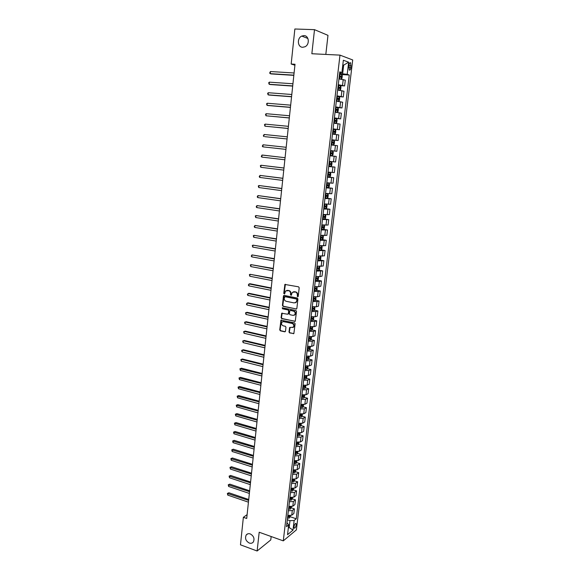 <?xml version="1.0" encoding="UTF-8"?>
<svg xmlns="http://www.w3.org/2000/svg" width="580" height="580" viewBox="0 0 580 580"><rect width="100%" height="100%" fill="white"/><g stroke="black" fill="none" stroke-linecap="round" stroke-linejoin="round"><path stroke-width="0.87" d="M297.656 296.786L298.229 296.329L299.2 287.774L298.562 286.825L284.903 284.446L283.743 293.407L284.591 293.944L285.577 290.993L288.536 290.638C289.927 291.073 290.602 292.081 290.573 293.661L290.45 294.763L291.312 295.293L292.284 292.349L295.285 291.979C296.685 292.421 297.366 293.429 297.337 295.017L297.656 296.786M293.473 291.747L295.662 291.885C297.062 292.327 297.743 293.335 297.707 294.923L298.04 296.692M291.269 295.329L290.45 294.763M250.255 533.926C248.552 533.39 247.203 533.752 246.203 535.007C244.767 538.327 245.789 541.01 249.269 543.039C250.995 543.598 252.358 543.228 253.373 541.938C254.772 538.602 253.736 535.934 250.255 533.926M303.949 35.605L301.774 36.069C296.764 38.157 297.518 47.328 302.688 47.277L304.986 46.762C309.93 44.595 309.089 35.503 303.949 35.605M296.206 524.922L296.039 523.53C295.198 523.276 294.517 524.356 293.988 526.756L294.154 528.141C294.995 528.387 295.684 527.314 296.206 524.922M288.985 331.97L289.616 332.92L293.871 333.543L295.118 323.785L294.488 322.835L280.959 320.189L279.741 329.889L280.365 330.832L284.707 331.811L285.512 331.187L285.954 327.221L285.324 326.279L283.163 325.8C281.459 324.959 281.082 323.72 282.025 322.081L283.627 321.595L292.139 323.459C293.842 324.285 294.234 325.518 293.313 327.171L289.623 327.555L288.985 331.97L289.993 332.789L293.785 333.623M325.815 54.426L327.983 35.351L314.505 29.66L311.851 53.744L339.981 55.122L283.286 540.865L259.188 532.237L257.121 551L240.468 544.823L243.368 517.309L246.703 518.484L295.017 64.249L291.167 64.032L294.915 65.206M314.505 29.66L294.857 29L291.167 64.032M296.039 309.082L296.858 308.437L297.931 298.997L297.286 298.048L284.258 295.409L283.453 296.054L282.424 305.421L283.055 306.363L296.539 308.988M296.518 311.431L295.256 321.255L281.706 318.637L281.082 317.695L281.72 313.258L287.549 314.2L288.354 313.562L288.651 310.909L288.021 309.959L282.569 308.806L282.271 307.828L295.88 310.481L296.518 311.431M349.022 65.061L349.247 70.006C349.979 70.492 350.516 69.745 350.864 67.78L350.632 62.828C349.907 62.35 349.37 63.089 349.022 65.061M339.981 55.122L352.705 59.965L296.387 529.881L283.286 540.865M339.662 72.819L341.903 72.572L339.779 71.862L286.505 526.676L288.688 524.907L286.977 522.667M341.903 72.572L343.36 60.24L348.652 62.198L347.21 74.341L339.583 73.515M341.569 74.559L349.247 75.03L347.21 74.341M349.247 75.03L296.242 518.788L294.14 520.492L292.987 530.156L287.535 534.695L288.688 524.907M257.121 551L270.78 539.915L271.164 536.522M247.109 514.641L243.368 517.309M342.787 65.091L343.664 65.141L342.816 64.837M342.657 73.696L343.664 65.141L348.652 62.198M288.412 527.235L289.166 527.495L289.971 520.68L287.317 519.767M288.296 528.206L289.166 527.495L292.987 530.156M290.442 310.416L293.487 311.119C295.213 311.946 295.604 313.193 294.647 314.86L293.009 315.368L289.993 314.723L289.362 313.773L289.862 310.662L290.848 310.373L293.487 311.119M339.786 85.594L344.607 85.92L345.288 80.156L338.952 78.894M337.285 96.512L343.295 96.954L343.976 91.227L337.647 90.052M335.61 107.423L341.997 107.938L342.671 102.232L336.349 101.145M334.341 118.298L340.699 118.856L341.373 113.187L335.051 112.187M333.072 129.123L339.409 129.724L340.076 124.084L333.768 123.17M331.811 139.896L338.125 140.534L338.793 134.922L332.485 134.096M330.556 150.612L336.849 151.286L337.509 145.703L331.216 144.964M329.955 155.73L336.24 156.426L329.947 155.774M329.295 161.378L335.581 161.987L336.24 156.426M328.708 166.366L334.972 167.098L328.686 166.532M328.033 172.1L334.319 172.63L334.972 167.098M327.468 176.944L333.71 177.719L327.439 177.233M326.786 182.772L333.058 183.215L333.71 177.719M326.236 187.463L332.463 188.282L326.192 187.876M325.547 193.387L331.811 193.749L332.463 188.282M325.01 197.939L331.216 198.788L324.952 198.462M324.307 203.95L330.564 204.232L331.216 198.788M324.561 208.466L329.969 209.242L323.712 209.003M323.075 214.455L329.331 214.658L329.969 209.242M324.256 218.972L328.737 219.646L322.487 219.479M321.849 224.91L328.099 225.033L328.737 219.646M323.43 229.354L327.512 229.992L321.262 229.912M320.631 235.313L326.873 235.357L327.512 229.992M322.32 239.642L326.286 240.294L320.051 240.287M319.421 245.659L325.656 245.623L326.286 240.294M321.146 249.871L325.075 250.538L318.84 250.611M318.217 255.954L324.445 255.845L325.075 250.538M319.986 260.043L323.865 260.732L317.637 260.877M317.013 266.198L323.234 266.01L323.865 260.732M318.826 270.171L322.661 270.875L316.441 271.099M315.825 276.392L319.942 276.587L322.038 276.123L322.661 270.875M317.666 280.249L321.458 280.959L319.37 281.452L315.252 281.264M314.635 286.527L318.746 286.708L320.841 286.187L321.458 280.959M316.52 290.268L320.269 291L318.181 291.551L314.063 291.377M313.454 296.619L317.557 296.779L319.652 296.206L320.269 291M315.368 300.244L319.087 300.998L316.992 301.593L312.888 301.44M312.279 306.653L316.375 306.798L318.471 306.168L319.087 300.998M314.23 310.169L317.905 310.938L315.81 311.59L311.714 311.46M311.105 316.644L315.201 316.767L317.296 316.086L317.905 310.938M313.091 320.051L316.731 320.827L314.635 321.53L310.546 321.421M309.945 326.583L314.026 326.685L316.122 325.953L316.731 320.827M311.96 329.875L315.563 330.673L313.468 331.426L309.387 331.339M308.785 336.473L312.859 336.552L314.954 335.769L315.563 330.673M310.829 339.655L314.404 340.467L312.301 341.272L308.226 341.2M307.632 346.311L311.699 346.376L313.794 345.542L314.404 340.467M309.705 349.392L313.243 350.211L311.141 351.074L307.081 351.016M306.486 356.106L310.546 356.149L312.642 355.264L313.243 350.211M308.589 359.071L312.091 359.912L309.995 360.825L305.935 360.789M305.341 365.849L309.394 365.871L311.496 364.936L312.091 359.912M307.473 368.713L310.945 369.562L308.843 370.526L304.797 370.504M304.21 375.543L308.255 375.55L310.351 374.564L310.945 369.562M306.363 378.305L309.807 379.168L307.704 380.175L303.666 380.183M303.079 385.192L307.117 385.178L309.22 384.141L309.807 379.168M305.261 387.846L308.676 388.723L306.574 389.782L302.535 389.803M301.955 394.791L305.979 394.762L308.089 393.675L308.676 388.723M304.159 397.343L307.545 398.235L305.442 399.345L301.411 399.381M300.832 404.347L304.855 404.296L306.958 403.165L307.545 398.235M303.064 406.798L306.421 407.704L304.319 408.857L300.295 408.914M299.722 413.852L303.731 413.786L305.841 412.605L306.421 407.704M301.97 416.201L305.305 417.122L303.195 418.325L299.186 418.397M298.613 423.313L302.615 423.226L304.725 422.001L305.305 417.122M300.889 425.56L304.188 426.496L302.086 427.743L298.084 427.837M297.511 432.724L301.506 432.622L303.615 431.353L304.188 426.496M299.802 434.877L303.086 435.826L300.976 437.117L296.982 437.226M296.409 442.098L300.404 441.974L302.513 440.655L303.086 435.826M298.729 444.149L301.984 445.107L299.875 446.448L295.887 446.578M295.321 451.421L299.302 451.284L301.411 449.921L301.984 445.107M295.176 452.632L295.626 452.77M297.656 453.379L300.889 454.35L298.78 455.735L294.799 455.88M294.234 460.701L298.207 460.549L300.317 459.135L300.889 454.35M294.103 461.803L294.72 461.992M296.59 462.564L299.795 463.543L297.685 464.979L293.712 465.138M293.154 469.93L297.119 469.764L299.229 468.307L299.795 463.543M293.038 470.924L293.763 471.149M295.524 471.7L298.707 472.693L296.598 474.172L292.632 474.346M292.074 479.123L296.039 478.935L298.149 477.434L298.707 472.693M291.972 480.001L292.769 480.254M294.466 480.798L297.627 481.799L295.517 483.321L291.559 483.517M291 488.266L294.959 488.063L297.069 486.518L297.627 481.799M290.913 489.041L291.755 489.317M293.415 489.853L296.554 490.868L294.444 492.435L290.493 492.645M289.935 497.372L293.886 497.154L295.996 495.566L296.554 490.868M289.862 498.032L290.739 498.322M292.363 498.858L295.481 499.887L293.371 501.497L289.427 501.722M288.876 506.427L292.813 506.195L294.93 504.564L295.481 499.887M289.007 507.05L289.717 507.29M291.32 507.826L294.415 508.87L292.305 510.523L288.369 510.762M287.818 515.446L291.755 515.192L293.864 513.517L294.415 508.87M287.651 516.882L289.355 516.765L289.652 515.924L288.695 516.214M290.283 516.758L296.242 518.788M344.607 85.92L338.27 84.702M343.295 96.954L336.973 95.831M341.997 107.938L335.675 106.894M340.699 118.856L334.385 117.907M339.409 129.724L333.101 128.862M338.125 140.534L331.825 139.751M336.849 151.286L330.556 150.59M289.971 520.68L294.14 520.492M286.759 290.399L288.92 290.544C290.305 290.979 290.979 291.986 290.95 293.567L290.826 294.662M285.411 284.258L284.127 293.313L284.562 293.973M284.171 295.394L282.808 305.319L283.439 306.255L296.416 308.973M296.808 299.671L296.358 299.005L284.925 296.677L284.236 298.287C284.2 299.86 284.874 300.861 286.252 301.303L294.06 302.912L296.003 302.31L297.177 299.57L296.358 299.005M285.309 296.583L296.735 298.903M295.227 302.825L296.373 302.209L296.677 300.832M297.177 299.57L297.047 300.73M282.206 313.062L281.459 317.579L282.09 318.521L295.155 321.349M288.043 314.099L288.731 313.446L289.029 310.793L288.398 309.851L282.569 308.806M282.677 307.697L282.946 308.705M294.067 315.266L295.024 314.744C295.974 313.077 295.59 311.83 293.864 311.003M290.848 310.373L290.348 310.467M290.094 327.352L289.362 331.84M292.769 327.57L293.683 327.048C294.611 325.394 294.219 324.162 292.508 323.336L292.139 323.459M282.946 321.581L292.508 323.336M281.43 319.993L280.125 329.766L280.749 330.709L285.237 331.702M338.966 78.808L341.185 79.061L341.975 78.387L342.294 75.719L341.714 74.603L339.503 74.24M341.185 79.061L338.974 78.699M294.089 72.986L270.447 71.536L270.236 73.66L271.208 73.928L293.835 75.356M339.177 77.01L341.033 77.278L341.243 76.248L339.3 75.936M339.286 76.045L340.148 76.176L340.322 76.937M270.447 71.536L269.656 73.044L270.236 73.66L293.857 75.146M337.661 89.907L339.88 90.161L340.67 89.472L340.982 86.819L340.402 85.724L338.198 85.383M339.88 90.161L337.676 89.82M292.936 83.767L269.374 82.157L269.163 84.274L270.142 84.52L292.69 86.094M337.872 88.138L339.728 88.399L339.938 87.37L337.995 87.072M337.988 87.159L338.851 87.297L339.01 88.058M269.374 82.157L268.671 82.802L269.163 84.274L292.712 85.912M336.371 100.956L338.582 101.203L339.373 100.499L339.684 97.853L339.104 96.795L336.893 96.468M338.582 101.203L336.378 100.884M291.798 94.489L268.315 92.728L268.098 94.83L269.077 95.055L291.559 96.773M336.574 99.209L338.423 99.456L338.64 98.433L336.697 98.143M336.69 98.223L337.56 98.353L337.705 99.122M268.315 92.728L267.612 93.351L268.098 94.83L291.573 96.628M335.08 111.94L337.292 112.187L338.082 111.469L338.387 108.837L337.806 107.8L335.602 107.496M337.292 112.187L335.088 111.889M290.667 105.154L267.25 103.24L267.039 105.335L268.018 105.531L290.428 107.401M335.283 110.222L337.132 110.461L337.35 109.446L335.407 109.163M335.399 109.221L336.269 109.359L336.407 110.127M267.25 103.24L266.553 103.856L267.039 105.335L290.435 107.285M333.805 122.873L336.001 123.119L336.791 122.38L337.103 119.763L336.516 118.755L334.319 118.465M336.001 123.119L333.805 122.837M289.536 115.775L266.198 113.702L265.988 115.79L289.297 117.972M334 121.176L335.842 121.401L336.067 120.394L334.123 120.125M334.116 120.169L334.993 120.299L335.117 121.082M266.198 113.702L265.502 114.303L265.988 115.79L289.311 117.892M332.529 133.748L334.725 133.987L335.515 133.233L335.82 130.631L335.233 129.644L333.043 129.376M335.247 129.674L334.747 133.973L332.529 133.726M288.412 126.331L265.147 124.12L264.944 126.194L288.18 128.492M332.724 132.073L334.566 132.291L334.79 131.29L332.848 131.029L333.725 131.189L333.833 131.979M265.147 124.12L264.458 124.7L264.944 126.194L288.188 128.441M333.449 144.804L331.26 144.558L333.449 144.804L334.239 144.036L334.544 141.447L333.957 140.483L331.767 140.229M264.879 136.67L287.071 138.961L264.879 136.67M331.455 142.912L333.29 143.122L333.522 142.129L331.579 141.875L332.456 142.02L332.55 142.825M287.296 136.844L264.103 134.48L263.9 136.547L263.334 135.865L264.103 134.48M329.998 155.331L332.188 155.563L332.978 154.773L333.282 152.199L332.688 151.264L330.506 151.025M262.863 146.841L262.298 146.16L263.066 144.79L286.179 147.298L263.066 144.79L262.863 146.841L285.962 149.386M332.253 152.91L331.195 152.794L330.912 153.772L330.194 153.693L332.021 153.896L332.253 152.91L330.31 152.663M328.744 166.054L330.948 166.25L331.716 165.467L332.021 162.9L331.441 162.016L329.244 161.769M330.948 166.25L331.441 162.016L329.251 161.755M261.827 157.093L261.268 156.397L262.037 155.049L285.077 157.702L263.008 155.128L262.037 155.049L261.827 157.093L284.852 159.775M328.933 164.43L330.767 164.611L330.999 163.632L329.056 163.4M330.999 163.632L329.947 163.509L329.657 164.488L328.94 164.408M330.172 172.666L327.997 172.456L330.172 172.666L330.767 173.55L330.462 176.095L329.694 176.893L330.187 172.688M329.694 176.893L327.497 176.719M283.982 167.997L261.007 165.256L260.797 167.286L283.75 170.121M327.685 175.102L329.512 175.276L329.744 174.304L327.801 174.08M329.744 174.304L328.7 174.174L328.411 175.145L327.685 175.066M283.975 168.055L261.007 165.256L260.326 165.771L260.797 167.286M326.25 187.325L328.425 187.507L329.215 186.673L329.512 184.143L328.925 183.28L326.75 183.091M328.925 183.28L326.757 183.048M282.888 178.27L259.985 175.414L259.775 177.436L282.663 180.409M326.438 185.723L328.265 185.89L328.505 184.918L326.562 184.701M327.482 184.795L327.163 185.745L326.446 185.673M282.88 178.357L259.985 175.414L259.224 176.719L259.775 177.436M325.017 197.889L327.185 198.048L327.976 197.2L328.273 194.677L327.685 193.843L325.51 193.669M327.685 193.843L325.518 193.611M281.8 188.486L258.963 185.52L258.76 187.536L281.568 190.646M325.206 196.286L327.019 196.439L327.265 195.475L325.322 195.271M326.264 195.366L325.924 196.294L325.213 196.221M281.786 188.601L258.963 185.52L258.288 186.006L258.76 187.536M323.785 208.387L325.953 208.539L326.743 207.669L327.04 205.161L326.446 204.349L324.278 204.196M326.446 204.349L324.285 204.124M280.72 198.657L257.948 195.576L257.752 197.584L280.488 200.839M323.974 206.792L325.786 206.944L326.032 205.98L324.089 205.791M325.054 205.878L324.699 206.785L323.981 206.719M280.705 198.802L257.948 195.576L257.201 196.852L257.752 197.584M322.56 218.834L324.727 218.972L325.518 218.087L325.808 215.593L325.213 214.803L323.053 214.665M325.213 214.803L323.06 214.578M279.64 208.778L256.94 205.588L256.744 207.582L279.408 210.975M322.748 217.254L324.561 217.391L324.807 216.434L322.864 216.253M323.843 216.34L323.473 217.225L322.755 217.159M279.625 208.952L256.94 205.588L256.193 206.843L256.744 207.582M321.342 229.231L323.524 229.325L324.293 228.455L324.59 225.968L323.995 225.2L321.835 225.083M323.995 225.2L323.198 225.083M322.958 225.055L321.842 224.982M278.574 218.849L255.939 215.55L255.737 217.536L278.335 221.06M321.53 227.657L323.336 227.78L323.582 226.831L321.646 226.657M322.639 226.751L322.255 227.614L321.545 227.556M278.552 219.051L255.939 215.55L255.273 215.992L255.737 217.536M322.734 235.552L320.617 235.444M321.03 235.371L320.631 235.328M322.306 239.649L322.792 235.567L323.372 236.292L323.082 238.764L322.291 239.678L320.131 239.576M277.508 228.868L254.939 225.46L254.743 227.44L277.269 231.101M320.32 238.003L322.118 238.126L322.371 237.184L320.435 237.017M321.436 237.104L321.037 237.952L320.334 237.887M277.479 229.1L254.939 225.46L254.2 226.679L254.743 227.44M321.11 245.869L319.406 245.753M321.617 245.913L322.161 246.565L321.871 249.023L321.081 249.951L318.927 249.864M276.442 238.837L253.946 235.328L253.75 237.292L276.203 241.091M319.109 248.305L320.907 248.414L321.161 247.471L319.225 247.319M320.24 247.406L319.834 248.233L319.123 248.175M276.421 239.098L253.946 235.328L253.286 235.741L253.75 237.292M319.326 256.106L318.21 256.012M320.457 256.208L320.957 256.788L320.668 259.231L319.877 260.173L317.731 260.101M275.391 248.762L252.96 245.144L252.757 247.102L275.145 251.031M317.912 258.55L319.703 258.651L319.964 257.716L318.029 257.571M319.051 257.658L318.63 258.462L317.927 258.404M275.362 249.045L252.96 245.144L252.3 245.543L252.757 247.102M317.39 266.256L317.013 266.22M319.312 266.459L319.754 266.959L319.471 269.388L318.681 270.345L316.535 270.287M274.34 258.637L251.974 254.91L251.778 256.86L274.094 260.92M316.716 268.743L318.507 268.837L318.768 267.909L316.832 267.771M317.862 267.851L317.441 268.642L316.738 268.591M274.304 258.948L251.974 254.91L251.242 256.077L251.778 256.86M318.173 276.653L318.565 277.073L318.282 279.495L317.492 280.466L315.346 280.423M273.296 268.46L250.995 264.639L250.799 266.575L273.05 270.766M315.527 278.886L317.318 278.973L317.579 278.045L315.643 277.914M316.68 278.001L316.252 278.77L315.549 278.719M273.26 268.801L250.995 264.639L250.343 265.002L250.799 266.575M317.05 286.796L317.093 289.55L316.303 290.536L314.164 290.507M272.252 278.24L250.016 274.311L249.82 276.239L272.005 280.56M314.345 288.985L316.129 289.058L316.39 288.137L314.462 288.013M315.505 288.093L315.07 288.847L314.367 288.796M272.216 278.603L250.016 274.311L249.371 274.666L249.82 276.239M315.926 296.887L315.919 299.555L315.129 300.556L312.99 300.549M271.215 287.97L250.024 283.743L249.045 283.946L248.856 285.86L270.969 290.312M313.171 299.026L314.954 299.091L315.215 298.171L313.28 298.062M314.331 298.142L313.896 298.874L313.193 298.83M271.179 288.361L249.045 283.946L248.327 285.048L248.856 285.86M314.817 306.921L314.744 309.517L313.954 310.525L311.822 310.532M270.186 297.656L249.059 293.306L248.081 293.531L247.892 295.438L269.939 300.012M311.996 309.017L313.78 309.075L314.041 308.161L312.113 308.06M313.164 308.132L312.721 308.85L312.025 308.806M270.142 298.076L248.081 293.531L247.363 294.618L247.892 295.438M313.715 316.912L313.577 319.421L312.808 320.421L310.655 320.464M269.163 307.298L248.095 302.825L247.124 303.064L246.928 304.971L268.91 309.662M310.837 318.957L312.613 319.007L312.874 318.094L310.945 318.007M312.004 318.079L311.554 318.782L310.858 318.739M269.113 307.741L247.124 303.064L246.406 304.137L246.928 304.971M312.62 326.852L312.417 329.281L311.627 330.317L309.502 330.353M268.141 316.89L247.138 312.301L246.167 312.562L245.978 314.454L267.887 319.275M309.676 328.853L311.445 328.889L311.714 327.983L309.785 327.903M310.844 327.976L310.401 328.657L309.705 328.613M268.09 317.354L246.167 312.562L245.529 312.859L245.978 314.454M311.532 336.741L311.257 339.09L310.488 340.112L308.35 340.185M267.126 326.431L246.188 321.726L245.217 322.009L245.021 323.894L266.873 328.838M308.524 338.698L310.293 338.727L310.561 337.828L308.632 337.748M309.691 337.821L309.249 338.488L308.553 338.445M267.075 326.924L245.217 322.009L244.579 322.291L245.021 323.894M310.38 346.572L310.111 348.848L309.321 349.907L307.204 349.972M266.118 335.936L245.238 331.115L244.267 331.412L244.079 333.29L265.857 338.35M307.378 348.493L309.14 348.515L309.415 347.616L307.487 347.55M308.546 347.616L307.407 348.232M266.06 336.451L244.267 331.412L243.636 331.688L244.079 333.29M309.22 356.359L308.966 358.563L308.176 359.636L306.059 359.716M265.111 345.39L244.296 340.453L243.325 340.772L243.136 342.635L264.85 347.819M306.233 358.237L307.994 358.251L308.27 357.36L306.341 357.302M307.407 357.367L306.269 357.969M265.053 345.934L243.325 340.772L242.694 341.033L243.136 342.635M308.074 366.103L307.828 368.227L307.037 369.315L304.928 369.409M264.11 354.8L243.361 349.747L242.382 350.088L242.201 351.944L263.849 357.251M305.094 367.938L306.856 367.945L307.132 367.053L305.211 367.01M306.269 367.067L305.131 367.655M264.052 355.366L242.382 350.088L241.758 350.334L241.686 351.074L242.201 351.944M306.936 375.797L306.689 377.841L305.899 378.943L303.797 379.052M263.117 364.168L242.425 359.005L241.454 359.361L241.265 361.209L262.849 366.625M303.971 377.587L305.725 377.587L306.001 376.703L304.079 376.666M305.138 376.717L304 377.29M263.052 364.755L241.454 359.361L240.831 359.593L241.265 361.209M305.798 385.439L305.566 387.418L304.775 388.527L302.673 388.651M262.124 373.484L241.498 368.213L240.519 368.59L240.338 370.431L261.863 375.963M302.84 387.193L304.594 387.179L304.87 386.302L302.949 386.273M304.014 386.324L302.876 386.882M262.058 374.1L239.902 368.808L241.498 368.213M240.338 370.431L239.902 368.808M304.667 395.038L304.442 396.938L303.673 398.039L301.556 398.199M261.138 382.764L240.569 377.377L239.598 377.776L239.41 379.603L260.869 385.258M301.723 396.749L303.47 396.727L303.753 395.85L301.832 395.836M303.47 396.727L301.76 396.43M261.065 383.402L238.982 377.979L240.569 377.377M239.41 379.603L238.982 377.979M303.543 404.586L303.325 406.421L302.557 407.53L300.44 407.704M260.152 391.993L239.649 386.505L238.677 386.918L238.489 388.738L259.883 394.501M300.607 406.261L302.354 406.232L302.637 405.362L300.715 405.348M302.354 406.232L300.65 405.927M260.087 392.66L238.061 387.114L239.649 386.505M238.489 388.738L238.061 387.114M302.419 414.091L302.216 415.853L301.426 416.998L299.331 417.158M259.173 401.186L238.728 395.589L237.756 396.017L237.575 397.829L258.905 403.709M299.498 415.722L301.245 415.693L301.52 414.816L299.606 414.816M301.245 415.693L299.541 415.382M259.101 401.875L237.148 396.198L238.728 395.589M237.575 397.829L237.148 396.198M301.303 423.552L301.107 425.234L300.317 426.394L298.229 426.575M258.202 410.336L237.814 404.63L236.843 405.072L236.662 406.877L257.933 412.873M298.395 425.147L300.135 425.104L300.418 424.234L298.504 424.241M300.135 425.104L298.439 424.792M258.129 411.039L236.241 405.246L237.814 404.63M236.662 406.877L236.241 405.246M300.193 432.963L299.215 435.754L297.134 435.935M257.237 419.434L236.908 413.627L235.937 414.091L235.755 415.889L256.962 421.986M297.301 434.514L299.034 434.463L299.316 433.601L297.402 433.623M299.034 434.463L297.344 434.152M257.157 420.166L235.335 414.25L236.908 413.627M235.755 415.889L235.335 414.25M299.091 442.33L298.12 445.063L296.039 445.259M256.273 428.497L236.002 422.581L235.03 423.066L234.849 424.857L255.998 431.063M296.206 443.845L297.939 443.787L298.221 442.924L296.315 442.953M297.939 443.787L296.25 443.468M256.193 429.251L234.429 423.212L236.002 422.581M234.849 424.857L234.429 423.212M297.997 451.653L297.032 454.321L294.952 454.539M255.309 437.516L235.103 431.498L234.131 431.998L233.95 433.782L255.04 440.097M295.118 453.132L296.851 453.06L297.134 452.204L295.22 452.24M296.851 453.06L295.162 452.741M255.229 438.299L233.53 432.129L235.103 431.498M233.95 433.782L233.53 432.129M296.902 460.926L295.945 463.543L293.871 463.768M254.359 446.498L234.204 440.372L233.24 440.887L233.058 442.663L254.083 449.087M294.038 462.369L295.764 462.296L296.046 461.441L294.14 461.484M295.764 462.296L294.082 461.97M254.272 447.296L232.638 441.01L234.204 440.372M233.058 442.663L232.638 441.01M295.814 470.162L294.865 472.722L292.798 472.954M253.409 455.43L233.312 449.203L232.348 449.739L232.167 451.508L253.126 458.04M292.958 471.562L294.683 471.482L294.974 470.626L293.067 470.685M294.683 471.482L293.009 471.156M253.322 456.257L231.754 449.855L233.312 449.203M232.167 451.508L231.754 449.855M294.734 479.348L293.813 481.821L291.726 482.103M252.46 464.326L232.428 457.997L231.456 458.555L231.282 460.31L252.184 466.951M291.885 480.711L293.611 480.624L293.893 479.776L291.994 479.834M293.611 480.624L291.936 480.291M252.373 465.167L230.869 458.649L232.428 457.997M231.282 460.31L230.869 458.649M293.654 488.49L292.726 490.941L290.66 491.202M251.517 473.178L231.543 466.755L230.572 467.321L230.398 469.075L251.242 475.817M290.819 489.817L292.537 489.723L292.827 488.875L290.921 488.947M292.537 489.723L290.87 489.389M251.43 474.048L229.985 467.408L231.543 466.755M230.398 469.075L229.985 467.408M292.581 497.596L291.66 499.982L289.601 500.257M250.582 481.995L230.666 475.47L229.694 476.057L229.52 477.797L250.299 484.641M289.761 498.887L291.472 498.778L291.762 497.937L289.862 498.017M291.472 498.778L289.812 498.445M250.487 482.879L229.107 476.129L230.666 475.47M229.52 477.797L229.107 476.129M291.515 506.652L290.602 508.986L288.543 509.276M249.646 490.767L229.789 484.14L228.817 484.742L228.643 486.482L249.364 493.428M288.702 507.906L290.413 507.797L290.703 506.949L288.804 507.043M290.413 507.797L288.753 507.457M249.552 491.673L228.237 484.808L229.789 484.14M228.643 486.482L228.237 484.808M290.45 515.663L289.543 517.947L287.492 518.245M248.719 499.503L228.919 492.775L227.947 493.399L227.773 495.124L248.436 502.171M288.282 515.562L287.752 516.026M289.355 516.765L287.709 516.425M248.624 500.424L227.367 493.45L228.919 492.775M227.773 495.124L227.367 493.45M342.548 85.303L343.229 79.511M341.236 96.41L341.917 90.639M339.931 107.452L340.612 101.718M338.633 118.436L339.307 112.73M337.342 129.369L338.01 123.692M336.059 140.237L336.726 134.589M334.776 151.054L335.443 145.435M333.507 161.813L334.167 156.223M332.246 172.514L332.898 166.96M330.984 183.164L331.637 177.632M329.73 193.763L330.382 188.261M328.49 204.298L329.135 198.824M327.25 214.788L327.888 209.337M326.018 225.214L326.656 219.798M324.793 235.596L325.423 230.209M323.567 245.92L324.205 240.562M322.357 256.2L322.988 250.864M321.146 266.423L321.777 261.109M319.942 276.587L320.573 271.31M318.746 286.708L319.37 281.452M317.557 296.779L318.181 291.551M316.375 306.798L316.992 301.593M315.201 316.767L315.81 311.59M314.026 326.685L314.635 321.53M312.859 336.552L313.468 331.426M311.699 346.376L312.301 341.272M310.546 356.149L311.141 351.074M309.394 365.871L309.995 360.825M308.255 375.55L308.843 370.526M307.117 385.178L307.704 380.175M305.979 394.762L306.574 389.782M304.855 404.296L305.442 399.345M303.731 413.786L304.319 408.857M302.615 423.226L303.195 418.325M301.506 432.622L302.086 427.743M300.404 441.974L300.976 437.117M299.302 451.284L299.875 446.448M298.207 460.549L298.78 455.735M297.119 469.764L297.685 464.979M296.039 478.935L296.598 474.172M294.959 488.063L295.517 483.321M293.886 497.154L294.444 492.435M292.813 506.195L293.371 501.497M291.755 515.192L292.305 510.523M348.942 65.7L351.103 65.816M348.739 67.664L350.864 67.78M297.707 294.923L297.337 295.017M295.662 291.885L295.285 291.979M294.567 291.675L294.198 291.762M290.95 293.567L290.573 293.661M288.92 290.544L288.536 290.638M287.832 290.333L287.455 290.421M284.127 293.313L283.743 293.407M285.055 284.845L284.671 284.932M297.583 296.025L297.207 296.119M283.439 306.255L283.055 306.363M282.808 305.319L282.424 305.421M283.837 295.959L283.453 296.054M295.017 321.327L294.64 321.45M282.09 318.521L281.706 318.637M281.459 317.579L281.082 317.695M281.902 313.606L281.517 313.715M288.731 313.446L288.354 313.562M289.029 310.793L288.651 310.909M288.398 309.851L288.021 309.959M289.804 327.874L289.427 327.997M284.004 321.472L283.627 321.595M285.092 331.688L284.707 331.811M280.749 330.709L280.365 330.832M280.125 329.766L279.741 329.889M281.14 320.522L280.756 320.638M293.625 333.609L293.248 333.739M289.993 332.789L289.616 332.92M341.207 79.039L341.729 74.632M339.822 75.994L340.025 74.298M339.496 78.764L339.699 77.067M340.018 76.139L341.156 76.205M339.902 90.147L340.416 85.753M338.517 87.13L338.713 85.441M338.198 89.885L338.394 88.196M338.72 87.254L339.851 87.333M338.604 101.188L339.119 96.824M337.219 98.209L337.415 96.526M336.9 100.942L337.096 99.267M337.422 98.31L338.546 98.397M337.306 112.172L337.821 107.829M335.929 109.221L336.125 107.554M335.61 111.947L335.805 110.28M336.132 109.308L337.255 109.403M336.023 123.098L336.531 118.777M334.638 120.183L334.834 118.523M334.326 122.895L334.522 121.234M334.849 120.256L335.965 120.35M333.362 131.087L333.558 129.434M333.05 133.777L333.239 132.131M333.572 131.138L334.689 131.247M333.471 144.782L333.978 140.512M332.094 141.933L332.282 140.287M331.774 144.608L331.97 142.97M332.296 141.969L333.413 142.085M332.209 155.541L332.71 151.293M330.825 152.721L331.02 151.083M330.513 155.389L330.709 153.751M330.912 153.772L332.021 153.896M329.57 163.451L329.759 161.827M329.259 166.105L329.447 164.481M329.657 164.488L330.767 164.611M328.316 174.131L328.505 172.514M328.005 176.769L328.193 175.153M328.411 175.145L329.512 175.276M328.447 187.492L328.94 183.302M327.069 184.759L327.258 183.142M326.765 187.383L326.953 185.774M327.163 185.745L328.265 185.89M327.207 198.026L327.7 193.865M325.829 195.322L326.018 193.72M325.525 197.939L325.714 196.337M325.924 196.294L327.019 196.439M325.974 208.517L326.46 204.37M324.597 205.842L324.786 204.247M324.293 208.438L324.481 206.843M324.699 206.785L325.786 206.944M324.742 218.95L325.228 214.825M323.372 216.304L323.56 214.716M323.067 218.885L323.256 217.304M323.473 217.225L324.561 217.391M323.524 229.325L324.01 225.221M322.154 226.707L322.335 225.127M321.849 229.281L322.031 227.708M322.255 227.614L323.336 227.78M320.936 237.061L321.124 235.494M320.638 239.62L320.82 238.054M321.037 237.952L322.118 238.126M321.102 249.929L321.574 245.905M319.732 247.363L319.913 245.804M319.428 249.915L319.616 248.349M319.834 248.233L320.907 248.414M319.899 260.152L320.363 256.2M318.529 257.614L318.71 256.063M318.231 260.152L318.413 258.6M318.63 258.462L319.703 258.651M318.703 270.324L319.16 266.445M317.332 267.815L317.514 266.271M317.035 270.338L317.216 268.794M317.441 268.642L318.507 268.837M317.507 280.437L317.956 276.638M316.144 277.965L316.317 276.464M315.846 280.474L316.027 278.937M316.252 278.77L317.318 278.973M316.325 290.507L316.767 286.781M314.954 288.057L315.129 286.607M314.664 290.558L314.846 289.029M315.07 288.847L316.129 289.058M315.143 300.527L315.578 296.873M313.78 298.106L313.947 296.699M313.49 300.592L313.664 299.07M313.896 298.874L314.954 299.091M313.976 310.496L314.396 306.907M312.606 308.103L312.765 306.74M312.315 310.575L312.497 309.06M312.721 308.85L313.78 309.075M312.808 320.421L313.222 316.897M311.438 318.05L311.598 316.731M311.156 320.508L311.329 319M311.554 318.782L312.613 319.007M311.641 330.288L312.047 326.837M310.278 327.946L310.43 326.671M309.995 330.39L310.169 328.889M310.401 328.657L311.445 328.889M310.488 340.112L310.887 336.726M309.125 337.792L309.27 336.56M308.843 340.228L309.017 338.735M309.249 338.488L310.293 338.727M309.336 349.885L309.727 346.572M307.98 347.594L308.118 346.405M307.69 350.015L307.864 348.529M308.096 348.268L309.14 348.515M308.197 359.607L308.575 356.359M306.834 357.345L306.965 356.192M306.552 359.752L306.726 358.273M306.958 358.005L307.994 358.251M307.052 369.286L307.429 366.103M305.696 367.046L305.827 365.944M305.413 369.445L305.587 367.974M305.82 367.684L306.856 367.945M305.921 378.914L306.291 375.797M304.565 376.703L304.688 375.637M304.282 379.088L304.457 377.623M304.688 377.326L305.725 377.587M304.797 388.498L305.152 385.446M303.434 386.309L303.558 385.287M303.159 388.687L303.325 387.23M303.565 386.918L304.594 387.179M303.673 398.039L304.021 395.052M302.318 395.872L302.434 394.886M302.035 398.235L302.209 396.785M302.557 407.53L302.898 404.601M301.201 405.384L301.31 404.441M300.926 407.74L301.092 406.297M301.448 416.969L301.781 414.113M300.092 414.852L300.193 413.953M299.817 417.194L299.983 415.759M300.339 426.365L300.665 423.574M298.983 424.277L299.084 423.414M298.714 426.604L298.881 425.176M299.236 435.725L299.563 432.985M297.888 433.651L297.982 432.832M297.613 435.971L297.779 434.55M298.142 445.027L298.454 442.359M296.793 442.982L296.88 442.199M296.518 445.295L296.685 443.881M297.054 454.292L297.359 451.682M295.699 452.27L295.793 451.523M295.43 454.568L295.597 453.161M295.967 463.514L296.271 460.962M294.618 461.513L294.698 460.81M294.35 463.797L294.517 462.398M294.887 472.685L295.184 470.199M293.538 470.713L293.618 470.039M293.27 472.983L293.437 471.591M293.813 481.821L294.096 479.385M292.465 479.863L292.537 479.232M292.204 482.132L292.363 480.74M292.74 490.905L293.023 488.534M291.399 488.976L291.464 488.382M291.131 491.231L291.298 489.846M291.682 499.953L291.95 497.64M290.333 498.046L290.399 497.488M290.072 500.286L290.232 498.909M290.623 508.957L290.885 506.695M289.275 507.065L289.34 506.543M289.014 509.298L289.173 507.935M289.565 517.911L289.826 515.714M287.963 518.274L288.122 516.91M247.711 533.868L246.203 535.007M307.893 38.468L301.774 36.069M295.655 523.392L296.039 523.53M349.878 62.792L350.632 62.828M285.28 284.36L284.903 284.446M284.055 295.488L283.671 295.582M296.373 302.209L296.003 302.31M282.105 313.149L281.72 313.258M288.528 313.903L288.151 314.012M282.656 307.719L282.271 307.828M295.024 314.744L294.647 314.86M290 327.432L289.623 327.555M293.683 327.048L293.313 327.171M281.344 320.073L280.959 320.189M340.148 76.176L341.243 76.248M338.851 87.297L339.938 87.37M337.56 98.353L338.64 98.433M336.269 109.359L337.35 109.446M334.993 120.299L336.067 120.394M333.725 131.189L334.79 131.29M332.456 142.02L333.522 142.129M327.809 184.824L328.505 184.918M326.75 195.409L327.265 195.475M325.612 205.922L326.032 205.98M324.445 216.383L324.807 216.434"/></g></svg>
